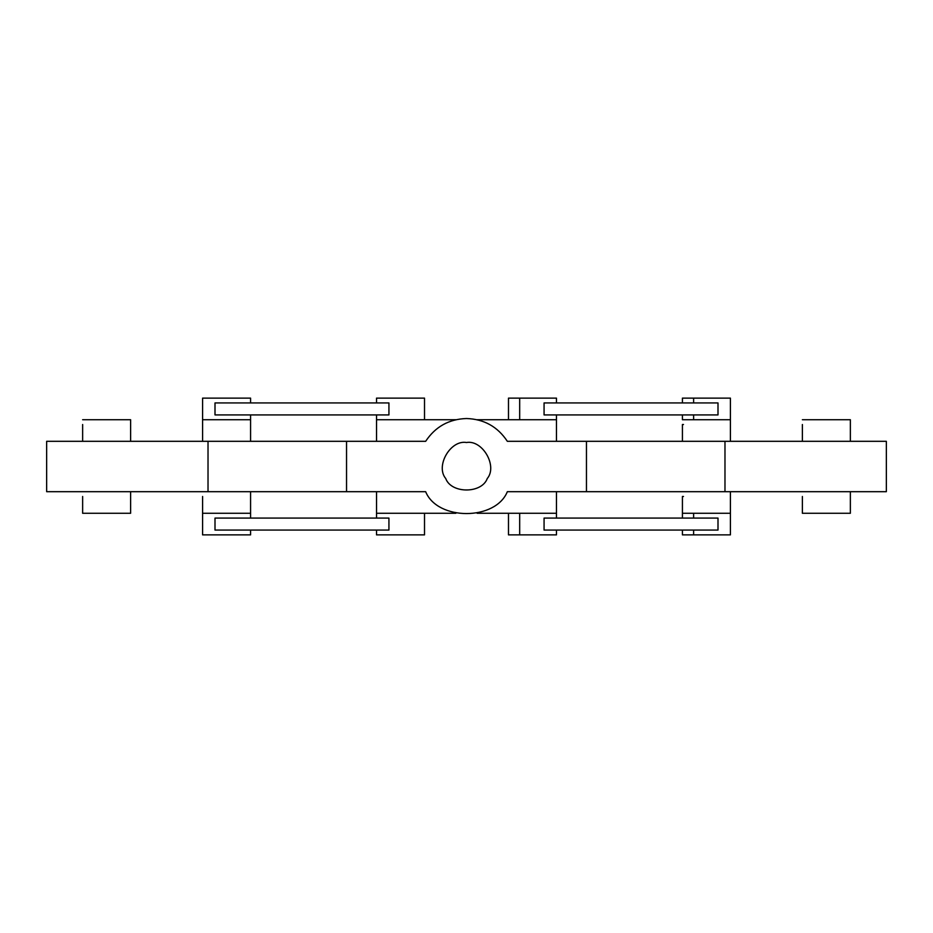 <?xml version="1.0" encoding="UTF-8"?>
<svg xmlns="http://www.w3.org/2000/svg" width="933" height="933" viewBox="0 0 933 933"><rect width="100%" height="100%" fill="white"/><g stroke="black" fill="none" stroke-linecap="round" stroke-linejoin="round"><path stroke-width="1.4" d="M130.62 496.484L130.62 508.485L130.62 496.484M82.64 513.278L118.619 513.278C133.932 513.278 133.932 513.278 118.619 513.278L82.64 513.278L82.64 508.485L82.64 513.278L130.62 513.278L130.62 491.691M82.64 496.484L82.64 508.485L82.64 496.484M202.589 534.877L238.58 534.877C253.893 534.877 253.893 534.877 238.58 534.877L202.589 534.877L202.589 513.278L202.589 534.877L250.58 534.877L250.58 530.072M214.998 530.072L214.998 518.083L214.998 530.072L388.933 530.072L388.933 518.083L388.933 530.072L214.998 530.072M376.535 534.877L412.514 534.877C427.827 534.877 427.827 534.877 412.514 534.877L376.535 534.877L376.535 530.072L376.535 534.877L424.515 534.877L424.515 513.278M376.535 518.083L376.535 513.278L376.535 518.083L388.933 518.083L214.998 518.083L388.933 518.083M376.535 530.072L388.933 530.072M556.465 419.722L556.465 441.309L556.465 419.722L477.16 419.722L556.465 419.722L556.465 414.917L544.067 414.917L544.067 402.928L556.465 402.928L556.465 398.123L519.681 398.123L519.681 419.722L519.681 398.123L508.485 398.123L508.485 419.722M693.616 419.722L693.616 414.917L693.616 419.722M730.411 441.309L730.411 398.123L693.616 398.123L693.616 402.928L693.616 398.123L682.42 398.123L682.42 402.928M544.067 402.928L718.002 402.928L693.616 402.928L718.002 402.928L718.002 414.917L693.616 414.917L718.002 414.917L718.002 402.928L544.067 402.928L544.067 414.917L718.002 414.917L544.067 414.917M130.62 424.515L130.62 436.516L130.62 424.515M82.64 441.309L82.64 436.516L82.64 441.309M82.64 424.515L82.64 436.516L82.64 424.515M130.62 441.309L130.62 419.722L82.64 419.722M850.36 424.515L850.36 436.516L850.36 424.515M802.38 441.309L802.38 436.516L802.38 441.309M802.38 424.515L802.38 436.516L802.38 424.515M850.36 441.309L850.36 419.722L802.38 419.722M850.36 496.484L850.36 508.485L850.36 496.484M802.38 513.278L838.37 513.278C853.672 513.278 853.672 513.278 838.37 513.278L802.38 513.278L802.38 508.485L802.38 513.278L850.36 513.278L850.36 491.691M802.38 496.484L802.38 508.485L802.38 496.484M730.411 424.515L730.411 436.516L730.411 424.515M682.42 441.309L682.42 436.516L682.42 441.309M682.42 424.515L682.42 436.516L682.42 424.515L683.481 424.515M730.411 419.722L682.42 419.722L682.42 414.917M425.658 441.309C435.361 426.696 448.971 419.104 466.5 418.52C448.971 419.104 435.361 426.696 425.658 441.309L346.54 441.309L425.658 441.309M425.658 491.691L46.65 491.691L425.658 491.691C437.472 520.847 495.528 520.847 507.342 491.691L886.35 491.691L886.35 441.309L886.35 491.691L724.976 491.691L724.976 441.309L724.976 491.691L586.46 491.691L586.46 441.309L586.46 491.691L507.342 491.691C495.528 520.847 437.472 520.847 425.658 491.691M46.65 441.309L346.54 441.309L346.54 491.691L346.54 441.309L208.024 441.309L208.024 491.691L208.024 441.309L46.65 441.309L46.65 491.691L46.65 441.309M886.35 441.309L507.342 441.309C497.639 426.696 484.029 419.104 466.5 418.52C484.029 419.104 497.639 426.696 507.342 441.309L886.35 441.309M730.411 496.484L730.411 508.485L730.411 496.484M682.42 518.083L682.42 513.278L718.41 513.278C733.711 513.278 733.711 513.278 718.41 513.278L682.42 513.278L682.42 508.485L682.42 513.278L730.411 513.278L730.411 491.691M682.42 496.484L682.42 508.485L682.42 496.484L683.481 496.484M508.485 513.278L508.485 534.877L556.465 534.877L556.465 530.072L544.067 530.072L544.067 518.083L556.465 518.083L556.465 513.278L477.16 513.278L556.465 513.278L556.465 491.691L556.465 513.278M519.681 534.877L519.681 513.278L519.681 534.877M682.42 530.072L682.42 534.877L730.411 534.877L730.411 513.278M693.616 534.877L693.616 530.072L693.616 534.877M544.067 518.083L718.002 518.083L693.616 518.083L693.616 513.278L693.616 518.083L718.002 518.083L718.002 530.072L693.616 530.072L718.002 530.072L718.002 518.083L544.067 518.083L544.067 530.072L718.002 530.072L544.067 530.072M250.58 496.484L250.58 508.485L250.58 496.484M202.589 513.278L238.58 513.278C253.893 513.278 253.893 513.278 238.58 513.278L202.589 513.278L202.589 508.485L202.589 513.278L250.58 513.278L250.58 518.083M202.589 496.484L202.589 508.485L202.589 496.484M202.589 419.722L202.589 398.123L202.589 424.515L202.589 419.722L250.58 419.722L250.58 414.917M250.58 402.928L250.58 398.123L202.589 398.123M214.998 414.917L214.998 402.928L214.998 414.917L388.933 414.917L388.933 402.928L388.933 414.917L214.998 414.917M376.535 419.722L376.535 414.917L376.535 419.722L455.84 419.722L376.535 419.722L376.535 441.309L376.535 419.722M376.535 402.928L376.535 398.123L376.535 402.928L388.933 402.928L214.998 402.928L388.933 402.928M424.515 419.722L424.515 398.123L376.535 398.123M376.535 414.917L388.933 414.917M455.84 513.278L376.535 513.278L376.535 491.691L376.535 513.278L455.84 513.278M466.5 442.51C482.513 439.63 497.779 466.068 487.283 478.501C481.766 493.802 451.234 493.802 445.717 478.501C435.221 466.068 450.487 439.63 466.5 442.51C450.487 439.63 435.221 466.068 445.717 478.501C451.234 493.802 481.766 493.802 487.283 478.501C497.779 466.068 482.513 439.63 466.5 442.51M250.58 424.515L250.58 436.516L250.58 424.515M202.589 441.309L202.589 436.516L202.589 441.309M202.589 424.515L202.589 436.516L202.589 424.515M850.36 513.278L850.36 508.485M250.58 513.278L250.58 491.691M250.58 441.309L250.58 419.722"/></g></svg>
